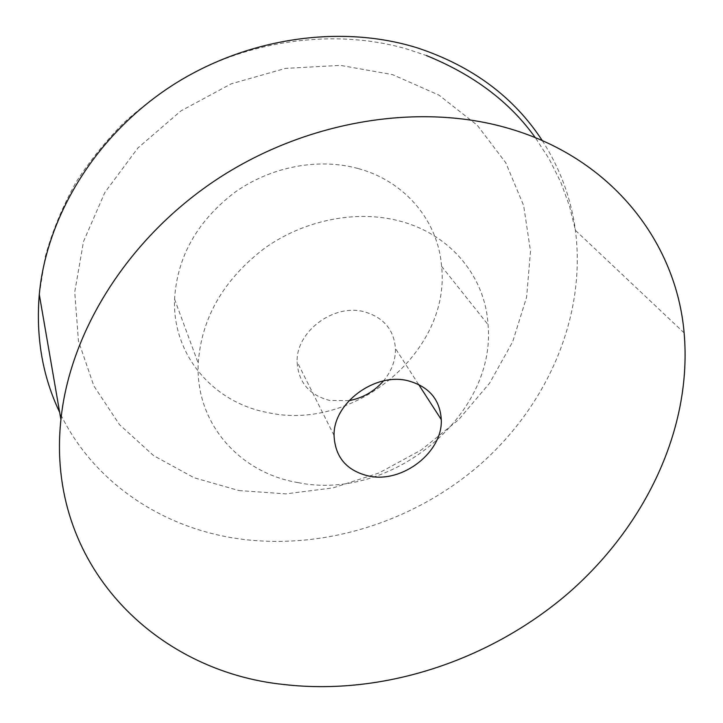 <?xml version="1.0" encoding="UTF-8"?>
<svg xmlns="http://www.w3.org/2000/svg" width="723" height="723" viewBox="0 0 723 723"><rect width="100%" height="100%" fill="white"/><g stroke="black" fill="none" stroke-linecap="round" stroke-linejoin="round"><path stroke-width="0.54" stroke-dasharray="3.62 2.71" d="M298.066 482.621C240.036 473.104 195.291 423.741 198.238 363.298C201.392 317.939 223.552 279.557 264.708 248.152C304.51 219.882 356.276 209.724 399.105 220.895C450.754 234.071 485.287 276.963 488.043 324.654C496.493 415.752 390.682 501.789 298.066 482.621M357.885 168.468C318.274 157.659 270.863 166.615 234.614 192.49C197.144 221.256 177.126 256.81 174.568 299.15C172.309 355.635 213.881 402.747 267.709 412.562C353.71 432.038 450.998 351.938 441.59 266.344C438.265 221.563 405.63 181.22 357.885 168.468M349.01 400.65L329.787 400.461C309.254 395.219 298.364 382.35 297.117 361.843C295.969 331.721 333.547 303.434 364.049 311.703C383.47 317.298 393.945 329.571 395.463 348.54C395.653 360.253 391.658 371.053 383.47 380.94M542.286 140.614C560.072 168.423 571.116 198.328 575.418 230.339C586.398 316.032 547.871 404.274 481.283 463.497C414.234 522.404 321.22 551.559 234.758 538.201C160.325 526.561 92.58 481.5 59.657 412.309M238.897 490.565L285.956 493.863L333.276 487.844L379.006 472.959L421.373 449.905L458.762 419.575L489.652 383.082L512.679 341.762L526.615 297.153L530.501 251.08L523.651 205.558L505.811 162.829L477.279 125.251L438.978 95.138L392.553 74.623L340.388 65.368L285.449 68.396L231.134 83.85L180.886 110.935L137.93 147.944L104.88 192.435L83.525 241.473L74.731 291.984L78.455 341.003L93.854 385.928L119.503 424.654L153.592 455.607L194.089 477.758L238.897 490.565M174.568 299.15L198.238 363.298M418.581 384.392L395.463 348.54M684.13 332.887L575.418 230.339L569.525 206.118L560.822 182.286L549.182 158.997L535.309 137.668M39.286 294.46L45.215 256.855C52.128 231.532 62.53 206.444 76.421 181.581C90.248 160.325 106.046 140.723 123.805 122.793C143.642 105.043 163.714 90.113 184.022 78.012C252.923 38.771 338.265 28.604 407.944 49.354L426.416 55.554M334.053 435.445L297.117 361.843M441.59 266.344L488.043 324.654"/><path stroke-width="1.08" d="M383.47 380.94C374.252 391.486 362.765 398.057 349.01 400.65M407.781 380.705C428.82 386.398 439.991 399.358 441.283 419.602C442.901 452.092 402.603 483.38 369.019 476.095C346.778 470.89 335.12 457.334 334.053 435.445C333.231 403.262 374.695 372.309 407.781 380.705M510.122 128.83C613.095 159.232 676.439 243.199 684.13 332.887C692.562 428.775 644.835 527.031 567.275 594.08C489.128 660.741 383.063 695.869 284.32 684.554C155.526 671.667 45.45 564.509 60.922 419.611C69.959 330.89 128.974 236.719 218.744 178.129C308.604 119.72 421.545 102.259 510.122 128.83M59.657 412.309C42.567 376.52 35.77 337.243 39.286 294.46C46.453 216.394 95.499 135.807 170.538 86.552C245.684 37.497 341.021 23.85 417.822 48.034C472.462 66.254 513.945 97.117 542.286 140.614M441.283 419.602L418.581 384.392M426.416 55.554C473.791 74.84 510.086 102.214 535.309 137.668M60.922 419.611L39.286 294.46"/></g></svg>
